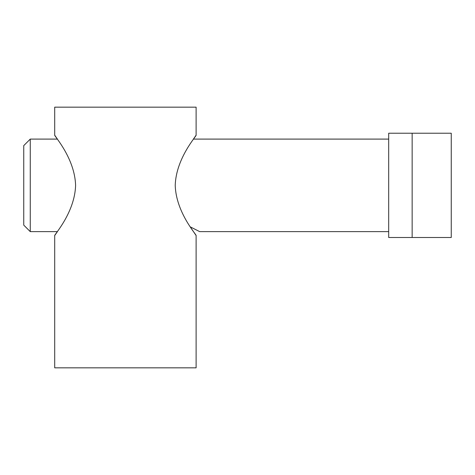 <?xml version="1.0" encoding="UTF-8"?>
<svg xmlns="http://www.w3.org/2000/svg" width="475" height="475" viewBox="0 0 475 475"><rect width="100%" height="100%" fill="white"/><g stroke="black" fill="none" stroke-linecap="round" stroke-linejoin="round"><path stroke-width="0.71" d="M54.702 135.185L57.422 139.098L30.269 139.098L30.269 231.634L57.422 231.634L54.702 235.547C53.746 235.392 74.807 212.752 75.596 185.369C74.807 157.979 53.746 135.339 54.702 135.185L54.702 107.166L196.116 107.166L196.116 135.185C197.078 135.339 176.017 157.979 175.227 185.369C176.017 212.752 197.078 235.392 196.116 235.547L190.237 226.848L199.702 231.634L388.687 231.634M388.687 139.098L193.402 139.098L196.116 135.185M196.116 235.547L196.116 367.834L54.702 367.834L54.702 235.547M30.269 139.098L23.75 145.611L23.75 225.12L30.269 231.634M412.152 237.5L451.25 237.5L451.25 133.232L388.687 133.232L388.687 237.5L412.152 237.5L412.152 133.232"/></g></svg>
